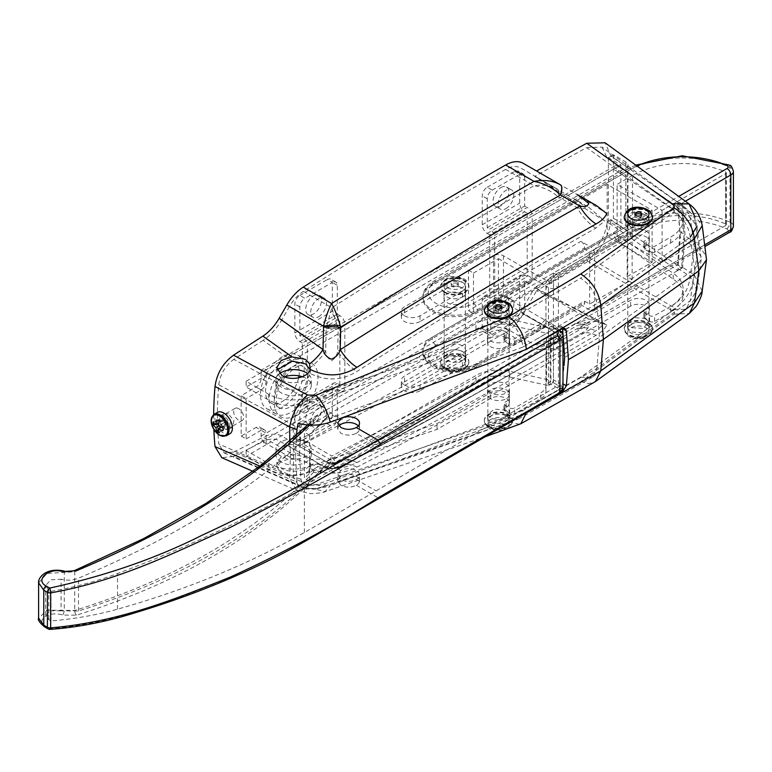 <?xml version="1.0" encoding="UTF-8"?>
<svg xmlns="http://www.w3.org/2000/svg" width="772" height="772" viewBox="0 0 772 772"><rect width="100%" height="100%" fill="white"/><g stroke="black" fill="none" stroke-linecap="round" stroke-linejoin="round"><path stroke-width="0.58" stroke-dasharray="3.86 2.9" d="M318.585 316.771A11.126 6.427 120 0 0 325.861 306.966A11.126 6.427 120 0 0 324.153 298.05A11.126 6.427 120 0 0 318.585 298.6A11.126 6.427 120 0 0 311.319 308.404A11.126 6.427 120 0 0 313.027 317.331A11.126 6.427 120 0 0 318.585 316.771M313.596 295.715A11.126 6.427 -60 0 1 319.154 295.165A11.126 6.427 -60 0 1 320.863 304.081A11.126 6.427 -60 0 1 313.596 313.895A11.126 6.427 -60 0 1 308.028 314.445A11.126 6.427 -60 0 1 306.32 305.519A11.126 6.427 -60 0 1 313.596 295.715M318.585 426.395A11.126 6.427 120 0 0 325.861 416.59A11.126 6.427 120 0 0 324.153 407.674A11.126 6.427 120 0 0 318.585 408.224A11.126 6.427 120 0 0 311.319 418.028A11.126 6.427 120 0 0 313.027 426.955A11.126 6.427 120 0 0 318.585 426.395M313.596 405.339A11.126 6.427 -60 0 1 319.154 404.789A11.126 6.427 -60 0 1 320.863 413.705A11.126 6.427 -60 0 1 313.596 423.51A11.126 6.427 -60 0 1 308.028 424.069A11.126 6.427 -60 0 1 306.32 415.143A11.126 6.427 -60 0 1 313.596 405.339M505.959 208.594A11.126 6.427 120 0 0 513.235 198.79A11.126 6.427 120 0 0 511.527 189.873A11.126 6.427 120 0 0 505.959 190.423A11.126 6.427 120 0 0 498.693 200.228A11.126 6.427 120 0 0 500.401 209.144A11.126 6.427 120 0 0 505.959 208.594M500.97 187.538A11.126 6.427 -60 0 1 506.528 186.988A11.126 6.427 -60 0 1 508.237 195.905A11.126 6.427 -60 0 1 500.97 205.709A11.126 6.427 -60 0 1 495.402 206.259A11.126 6.427 -60 0 1 493.694 197.343A11.126 6.427 -60 0 1 500.97 187.538M505.959 318.218A11.126 6.427 120 0 0 513.235 308.414A11.126 6.427 120 0 0 511.527 299.497A11.126 6.427 120 0 0 505.959 300.047A11.126 6.427 120 0 0 498.693 309.852A11.126 6.427 120 0 0 500.401 318.768A11.126 6.427 120 0 0 505.959 318.218M500.97 297.162A11.126 6.427 -60 0 1 506.528 296.612A11.126 6.427 -60 0 1 508.237 305.529A11.126 6.427 -60 0 1 500.97 315.333A11.126 6.427 -60 0 1 495.402 315.883A11.126 6.427 -60 0 1 493.694 306.966A11.126 6.427 -60 0 1 500.97 297.162M404.528 315.767A10.953 6.321 0 0 0 420.026 315.767L462.496 291.247A10.953 6.321 0 0 0 465.699 286.769A10.953 6.321 0 0 0 458.944 280.931A10.953 6.321 0 0 0 447.007 282.301L404.528 306.822A10.953 6.321 0 0 0 401.324 311.299A10.953 6.321 0 0 0 404.528 315.767M420.026 321.538A10.953 6.321 180 0 1 404.528 321.538A10.953 6.321 180 0 1 401.324 317.06A10.953 6.321 180 0 1 404.528 312.592L447.007 288.072A10.953 6.321 180 0 1 458.944 286.702A10.953 6.321 180 0 1 465.699 292.54A10.953 6.321 180 0 1 462.496 297.017L420.026 321.538L420.026 315.767M404.528 385.006A10.953 6.321 0 0 0 420.026 385.006L462.496 360.485A10.953 6.321 0 0 0 465.699 356.008A10.953 6.321 0 0 0 458.944 350.17A10.953 6.321 0 0 0 447.007 351.54L404.528 376.06A10.953 6.321 0 0 0 401.324 380.528A10.953 6.321 0 0 0 404.528 385.006M420.026 390.767A10.953 6.321 180 0 1 404.528 390.767A10.953 6.321 180 0 1 401.324 386.299A10.953 6.321 180 0 1 404.528 381.831L447.007 357.311A10.953 6.321 180 0 1 458.944 355.94A10.953 6.321 180 0 1 465.699 361.778A10.953 6.321 180 0 1 462.496 366.246L420.026 390.767L420.026 385.006M279.57 373.619A17.669 10.2 0 0 0 275.942 379.805A17.669 10.2 0 0 0 281.114 387.023A17.669 10.2 0 0 0 300.366 389.233A17.669 10.2 0 0 0 311.27 379.805A17.669 10.2 0 0 0 307.546 373.542M302.431 376.746A17.669 10.2 180 0 1 306.098 378.367A17.669 10.2 180 0 1 311.27 385.575A17.669 10.2 180 0 1 300.366 395.003A17.669 10.2 180 0 1 281.114 392.794A17.669 10.2 180 0 1 275.942 385.575A17.669 10.2 180 0 1 284.627 376.794M306.098 441.835A17.669 10.2 0 0 0 286.846 439.625A17.669 10.2 0 0 0 275.942 449.043A17.669 10.2 0 0 0 281.114 456.252A17.669 10.2 0 0 0 300.366 458.471A17.669 10.2 0 0 0 311.27 449.043A17.669 10.2 0 0 0 306.098 441.835M281.114 462.023A17.669 10.2 180 0 1 275.942 454.814A17.669 10.2 180 0 1 286.846 445.386A17.669 10.2 180 0 1 306.098 447.606A17.669 10.2 180 0 1 311.27 454.814A17.669 10.2 180 0 1 300.366 464.233A17.669 10.2 180 0 1 281.114 462.023M282.369 407.211A30.919 17.852 -60 0 1 266.909 408.745A30.919 17.852 -60 0 1 262.171 383.973A30.919 17.852 -60 0 1 282.369 356.732A30.919 17.852 -60 0 1 297.818 355.197A30.919 17.852 -60 0 1 302.556 379.969A30.919 17.852 -60 0 1 282.369 407.211M332.327 415.153A7.064 4.082 -60 0 1 327.338 423.799L299.854 439.673A7.064 4.082 120 0 0 301.312 442.906A7.064 4.082 120 0 0 304.853 442.559L299.854 439.673A7.064 4.082 -60 0 1 296.323 440.021A7.064 4.082 -60 0 1 294.856 436.788L299.854 439.673L299.854 410.82L302.354 412.267A7.064 4.082 -120 0 0 305.886 412.615A7.064 4.082 -120 0 0 307.343 409.382L307.343 394.54A30.919 17.852 -60 0 1 291.112 412.267A30.919 17.852 -60 0 1 275.652 413.792A30.919 17.852 -60 0 1 270.914 389.02A30.919 17.852 -60 0 1 291.112 361.778A30.919 17.852 -60 0 1 306.561 360.244A30.919 17.852 -60 0 1 307.343 360.746L307.343 345.914L344.823 324.279L344.823 387.747A7.064 4.082 60 0 1 343.357 390.979A7.064 4.082 60 0 1 339.825 390.632L337.325 389.185L337.325 418.028L332.327 415.153L332.327 386.299A7.064 4.082 60 0 1 333.793 383.066A7.064 4.082 60 0 1 337.325 383.414L339.825 384.861L302.354 406.497L302.354 391.655A30.919 17.852 120 0 0 302.354 357.861L307.343 360.746M298.59 377.894A23.845 13.771 -60 0 1 282.369 401.45A23.845 13.771 -60 0 1 270.441 402.627A23.845 13.771 -60 0 1 266.784 383.52A23.845 13.771 -60 0 1 282.369 362.502A23.845 13.771 -60 0 1 294.286 361.315A23.845 13.771 -60 0 1 298.957 375.858M620.891 164.89L620.891 228.358L532.197 279.56L532.197 216.092L613.393 169.222L618.391 172.108L625.88 167.775A7.064 4.082 0 0 0 627.954 164.89A7.064 4.082 0 0 0 625.88 162.004L613.393 154.796L608.394 157.681L620.891 164.89L613.393 169.222A7.064 4.082 -120 0 1 614.859 165.98A7.064 4.082 -120 0 1 618.391 166.337L673.203 204.049A42.402 24.482 180 0 1 683.123 219.788A42.402 24.482 180 0 1 670.704 237.091L654.617 246.384A3.532 2.036 180 0 1 649.619 246.384L644.871 243.643A3.532 2.036 180 0 1 643.838 242.205A3.532 2.036 180 0 1 644.871 240.758L646.116 240.044A10.953 6.321 0 0 0 649.329 235.566A10.953 6.321 0 0 0 642.565 229.728A10.953 6.321 0 0 0 630.627 231.098L551.111 277.003A17.669 10.2 0 0 0 545.939 284.221L545.939 316.443A17.669 10.2 180 0 1 540.767 323.661L514.712 338.696A3.532 2.036 180 0 1 509.713 338.696L504.965 335.955A3.532 2.036 180 0 1 503.933 334.517A3.532 2.036 180 0 1 504.965 333.079L506.21 332.356A10.953 6.321 0 0 0 509.423 327.878A10.953 6.321 0 0 0 502.659 322.04A10.953 6.321 0 0 0 490.722 323.41L437.01 354.425L309.215 397.281A33.563 19.377 180 0 1 268.627 394.231L246.143 381.252L246.143 387.023L268.627 400.002A33.563 19.377 0 0 0 309.215 403.052L437.01 360.196L490.722 329.181A10.953 6.321 180 0 1 502.659 327.81A10.953 6.321 180 0 1 509.423 333.649A10.953 6.321 180 0 1 506.21 338.126L504.965 338.84A3.532 2.036 0 0 0 503.933 340.288A3.532 2.036 0 0 0 504.965 341.726L509.713 344.466A3.532 2.036 0 0 0 514.712 344.466L540.767 329.432A17.669 10.2 0 0 0 545.939 322.213L545.939 289.992A17.669 10.2 180 0 1 551.111 282.774L630.627 236.869A10.953 6.321 180 0 1 642.565 235.499A10.953 6.321 180 0 1 649.329 241.337A10.953 6.321 180 0 1 646.116 245.814L644.871 246.529A3.532 2.036 0 0 0 643.838 247.976A3.532 2.036 0 0 0 644.871 249.414L649.619 252.155A3.532 2.036 0 0 0 654.617 252.155L670.704 242.862A42.402 24.482 0 0 0 683.123 225.559A42.402 24.482 0 0 0 673.203 209.82L682.593 204.271L677.594 201.386L553.428 273.076L558.426 275.951L673.107 209.752L618.391 172.108L618.391 166.337L266.128 369.711A7.064 4.082 -120 0 0 262.596 369.363A7.064 4.082 -120 0 0 261.129 372.596L307.343 345.914A7.064 4.082 -120 0 0 302.354 337.258L339.825 315.623A7.064 4.082 60 0 1 344.823 324.279L494.717 237.737A7.064 4.082 -120 0 0 489.728 229.081L527.199 207.446A7.064 4.082 60 0 1 532.197 216.092L494.717 237.737L494.717 301.196L532.197 279.56A7.064 4.082 60 0 1 530.731 282.793A7.064 4.082 60 0 1 527.199 282.446L524.699 281.008L524.699 309.852L519.701 306.966L519.701 278.123A7.064 4.082 60 0 1 521.168 274.89A7.064 4.082 60 0 1 524.699 275.237L527.199 276.675L489.728 298.31L489.728 234.852L527.199 213.207L527.199 276.675M261.129 372.596L261.129 378.367A7.064 4.082 -60 0 1 256.13 387.023L241.144 395.679L241.144 436.064L256.13 427.408A7.064 4.082 -60 0 1 259.662 427.061A7.064 4.082 -60 0 1 261.129 430.293L261.129 436.064A7.064 4.082 -120 0 0 266.128 444.72L246.143 456.252L268.627 469.241A33.563 19.377 0 0 0 309.215 472.29L437.01 429.425L490.722 398.42A10.953 6.321 180 0 1 502.659 397.049A10.953 6.321 180 0 1 509.423 402.887A10.953 6.321 180 0 1 506.21 407.355L504.965 408.079A3.532 2.036 0 0 0 503.933 409.527A3.532 2.036 0 0 0 504.965 410.965L509.713 413.705A3.532 2.036 0 0 0 514.712 413.705L514.712 407.934A3.532 2.036 180 0 1 509.713 407.934L504.965 405.194A3.532 2.036 180 0 1 503.933 403.756A3.532 2.036 180 0 1 504.965 402.308L506.21 401.585A10.953 6.321 0 0 0 509.423 397.117A10.953 6.321 0 0 0 502.659 391.279A10.953 6.321 0 0 0 490.722 392.649L437.01 423.654L309.215 466.52A33.563 19.377 180 0 1 268.627 463.47L246.143 450.491L266.128 438.95L266.128 444.72L618.391 241.337L618.391 235.566L266.128 438.95L266.128 433.179L261.129 430.293A7.064 4.082 -60 0 1 264.661 429.946A7.064 4.082 -60 0 1 266.128 433.179M307.343 394.54L302.354 391.655M241.144 436.064L246.143 438.95L246.143 398.564L241.144 395.679M618.391 172.108L266.128 375.481L266.128 381.252A7.064 4.082 -60 0 1 261.129 389.908L246.143 398.564M246.143 438.95L261.129 430.293L256.13 427.408M563.743 344.717L630.627 306.108A10.953 6.321 180 0 1 642.565 304.728A10.953 6.321 180 0 1 649.329 310.576A10.953 6.321 180 0 1 646.116 315.044L644.871 315.767A3.532 2.036 0 0 0 643.838 317.205A3.532 2.036 0 0 0 644.871 318.653L649.619 321.393A3.532 2.036 0 0 0 654.617 321.393L670.704 312.1A42.402 24.482 0 0 0 683.123 294.788A42.402 24.482 0 0 0 673.203 279.059L618.391 241.337A7.064 4.082 -120 0 1 613.393 232.681L618.391 235.566L625.88 231.243A7.064 4.082 0 0 0 627.954 228.358A7.064 4.082 0 0 0 625.88 225.472L613.393 218.264L608.394 221.149L620.891 228.358M553.428 273.076L553.428 284.607L503.469 255.764A7.064 4.082 0 0 0 493.472 255.764L468.488 270.19L468.488 310.576L473.487 313.461L498.471 299.034L548.438 327.888L548.438 287.493A7.064 4.082 0 0 0 558.426 287.493L553.428 284.607L553.428 336.534L558.426 339.419L563.087 336.727M493.472 255.764L493.472 296.149L468.488 310.576M558.426 275.951L558.426 339.419L376.022 444.73A5292.678 3055.74 120 0 0 330.049 470.949A5292.678 3055.74 120 0 0 304.38 485.868C248.449 518.591 186.158 547.821 117.508 573.538C96.625 581.345 74.469 587.28 51.048 591.352L48.771 590.04L45.664 585.552L50.72 579.84L61.075 579.222L61.075 610.855L78.512 611.009C184.363 577.871 267.401 528.521 327.618 462.949L340.79 470.553A10.953 6.321 180 0 1 356.317 470.534A10.953 6.321 180 0 1 359.52 475.012A10.953 6.321 180 0 1 356.288 479.499C351.125 481.989 345.972 482.017 340.828 479.576L337.615 475.079L340.79 470.553M246.143 381.252L266.128 369.711L266.128 375.481L246.143 387.023M618.391 235.566L668.542 270.075L550.195 338.406L546.576 337.605L550.938 335.096L548.438 333.649L548.438 327.878L509.79 319.376A31.797 18.354 0 0 0 475.986 323.555L326.083 410.096L340.539 418.443M563.261 339.226L551.111 346.242A17.669 10.2 0 0 0 545.939 353.451L545.939 385.682A17.669 10.2 180 0 1 540.767 392.89L514.712 407.934M563.164 336.688L673.203 273.288A42.402 24.482 180 0 1 683.123 289.017A42.402 24.482 180 0 1 670.704 306.33L654.617 315.623A3.532 2.036 180 0 1 649.619 315.623L644.871 312.882A3.532 2.036 180 0 1 643.838 311.444A3.532 2.036 180 0 1 644.871 309.997L646.116 309.273A10.953 6.321 0 0 0 649.329 304.805A10.953 6.321 0 0 0 642.565 298.967A10.953 6.321 0 0 0 630.627 300.337L563.338 339.178M563.579 344.814L551.111 352.013A17.669 10.2 180 0 0 545.939 359.221L545.939 391.452A17.669 10.2 0 0 1 540.767 398.661L514.712 413.705M246.143 450.491L246.143 456.252M261.129 436.064L494.717 301.196A7.064 4.082 -120 0 1 493.26 304.438A7.064 4.082 -120 0 1 489.728 304.081L487.228 302.643L487.228 331.487L514.712 315.623L519.701 318.508A7.064 4.082 120 0 0 524.699 309.852M437.01 429.425L437.01 423.654M437.01 360.196L437.01 354.425M545.939 289.992L545.939 284.221M545.939 322.213L545.939 316.443M668.542 270.075L673.107 273.22L682.593 267.739L677.594 264.854L668.542 270.075M545.939 391.452L545.939 385.682M545.939 359.221L545.939 353.451M613.393 154.796L613.393 218.264M608.394 157.681L608.394 221.149M677.594 201.386L679.997 231.735L677.594 264.854M548.438 327.888A7.064 4.082 180 0 0 558.426 327.888L503.469 296.149A7.064 4.082 0 0 0 493.472 296.149M682.593 204.271L684.996 234.62L682.593 267.739M468.488 270.19L473.487 273.076L473.487 313.461M473.487 273.076L498.471 258.649L498.471 299.034M498.471 258.649L548.438 287.493M679.997 231.735L684.996 234.62M527.199 213.207L524.699 211.769A7.064 4.082 60 0 1 519.701 203.113L519.701 174.269L524.699 177.155L524.699 205.999L527.199 207.446M489.728 234.852L487.228 233.405A7.064 4.082 60 0 1 482.23 224.749L482.23 195.905A7.064 4.082 -60 0 1 487.228 187.249L492.227 190.134A7.064 4.082 120 0 0 487.228 198.79L487.228 227.634L489.728 229.081M482.23 328.602L487.228 331.487A7.064 4.082 -60 0 1 483.697 331.844A7.064 4.082 -60 0 1 482.23 328.602L482.23 299.758A7.064 4.082 60 0 1 483.697 296.525A7.064 4.082 60 0 1 487.228 296.873L489.728 298.31M487.228 227.634L524.699 205.999M487.228 302.643L524.699 281.008M339.825 384.861L339.825 321.393L302.354 343.029L302.354 357.861M302.354 343.029L299.854 341.581A7.064 4.082 60 0 1 294.856 332.935L294.856 304.081A7.064 4.082 -60 0 1 299.854 295.425L304.853 298.31A7.064 4.082 120 0 0 299.854 306.966L299.854 335.82L302.354 337.258M294.856 436.788L294.856 407.934A7.064 4.082 60 0 1 296.323 404.702A7.064 4.082 60 0 1 299.854 405.049L302.354 406.497M339.825 315.623L337.325 314.175L337.325 285.331A7.064 4.082 120 0 0 335.868 282.098A7.064 4.082 120 0 0 332.327 282.446L337.325 285.331M339.825 321.393L337.325 319.946A7.064 4.082 60 0 1 332.327 311.299L332.327 282.446L327.338 279.56A7.064 4.082 -60 0 1 330.87 279.213A7.064 4.082 -60 0 1 332.327 282.446L304.853 298.31M299.854 335.82L337.325 314.175M299.854 410.82L337.325 389.185M304.853 442.559L332.327 426.684A7.064 4.082 120 0 0 337.325 418.028M299.854 295.425L327.338 279.56M519.701 306.966A7.064 4.082 -60 0 1 514.712 315.623M492.227 334.373L487.228 331.487A7.064 4.082 120 0 0 488.686 334.72A7.064 4.082 120 0 0 492.227 334.373L519.701 318.508M492.227 190.134L519.701 174.269L514.712 171.384A7.064 4.082 -60 0 1 518.244 171.037A7.064 4.082 -60 0 1 519.701 174.269A7.064 4.082 120 0 1 523.242 173.912L518.244 171.037M524.699 177.155A7.064 4.082 120 0 0 523.242 173.912M487.228 187.249L514.712 171.384M228.358 413.879L223.996 413.705L222.654 420.151L228.358 426.858L232.642 427.07L233.945 420.643L228.358 413.879M224.594 416.05L220.232 415.876L218.891 422.323L224.594 429.029L228.879 429.242L230.181 422.815L224.594 416.05M310.132 468.604L309.582 464.792L305.471 461.54L292.009 458.452L281.182 461.183L276.82 466.915L281.741 473.004C290.513 478.003 308.491 475.224 310.132 468.604C326.373 475.031 341.977 474.539 356.925 467.137C436.585 426.173 516.275 382.237 596.013 335.337C601.253 332.375 604.852 328.911 606.811 324.964L573.654 307.825L536.569 290.735A5299.741 3059.822 120 0 0 586.759 260.56L671.765 310.508C674.072 311.367 674.824 312.573 674.014 314.127L580.795 381.696L509.105 422.168C443.524 446.148 379.12 468.488 315.912 489.187L324.935 491.716L330.31 485.627C319.936 489.158 309.215 489.554 298.137 486.814L296.988 482.037L295.56 456.57L290.446 454.505L289.78 441.555M310.19 464.068L309.475 460.228L305.471 457.082L292.385 454.1L281.307 456.773L276.82 462.573L281.741 468.662C290.619 473.728 308.848 470.785 310.19 464.068C326.421 470.476 342.006 469.984 356.925 462.592C436.498 421.666 516.121 377.778 595.772 330.927L604.659 323.68L534.697 287.522A5294.434 3056.753 120 0 0 586.643 256.294L671.476 306.127C673.763 306.966 674.516 308.173 673.724 309.746L580.612 377.247L508.989 417.691L517.607 419.399L518.494 418.993L522.943 410.501L327.183 482.867C319.357 485.54 311.135 486.013 302.508 484.285L300.983 479.306L299.459 454.322L293.852 452.16L293.099 425.063L218.765 384.755A347.998 200.913 120 0 0 218.765 443.977L293.099 476.372L293.852 452.16M562.566 328.515L561.263 326.286L558.523 326.498L537.216 338.792L596.852 303.608L599.429 337.364L694.675 268.917L690.293 237.216L596.852 303.608C595.289 292.752 589.876 284.279 580.612 278.181L673.724 212.097C674.516 210.515 673.763 209.173 671.476 208.073L586.643 147.655A5294.434 3056.753 120 0 0 534.697 176.412L604.659 221.033L595.772 228.203C516.121 273.056 436.498 320.805 356.925 371.448C342.083 380.664 326.498 381.358 310.19 373.513C308.858 381.937 290.61 385.932 281.741 379.66L276.82 372.046L277.167 369.875M645.99 318.469L634.256 317.649L627.597 323.468L630.753 327.589L642.497 328.418L649.156 322.599L645.99 318.469M645.99 322.802L634.256 321.992L627.597 327.801L630.753 331.921L642.497 332.751L649.156 326.932L645.99 322.802M630.753 223.021L627.597 218.341L634.246 212.657L645.99 214.539L649.156 219.209L642.497 224.884L630.753 223.021M630.753 227.354L627.597 222.674L634.246 216.99L645.99 218.872L649.156 223.552L642.497 229.216L630.753 227.354M506.085 410.173L494.341 409.141L487.692 414.574L490.847 418.588L502.591 419.64L509.25 414.197L506.085 410.173M506.085 414.506L494.341 413.474L487.692 418.906L490.847 422.921L502.591 423.973L509.25 418.53L506.085 414.506M490.847 316.645L487.692 311.859L494.341 305.799L506.085 307.459L509.25 312.235L502.601 318.296L490.847 316.645M490.847 320.978L487.692 316.192L494.341 310.132L506.085 311.791L509.25 316.568L502.601 322.628L490.847 320.978M309.475 368.09A40.636 23.382 125.5 0 0 325.668 351.106L326.209 328.843A12.362 3.976 -178.7 0 1 338.252 329.046L337.702 351.163C417.459 300.414 497.245 252.56 577.08 207.6L557.866 196.532A5285.643 3051.687 120 0 0 532.333 211.171A5285.643 3051.687 120 0 0 338.252 329.046L331.796 307.738A5294.444 3056.763 -60 0 1 517.308 195.316A5294.444 3056.763 -60 0 1 534.021 185.714L505.641 169.338A30.031 17.341 -60 0 1 520.56 167.9L557.722 189.352C550.899 185.637 542.996 184.421 534.021 185.714C542.996 187.094 550.899 190.655 557.731 196.406A12.362 4.101 120 0 0 557.722 189.352L557.818 189.41A12.362 4.159 120 0 1 557.866 196.532L557.731 196.406M303.425 439.625A5294.444 3056.763 120 0 0 488.937 337.827A5294.444 3056.763 120 0 0 505.641 328.139L534.021 344.524A5294.444 3056.763 -60 0 1 517.308 354.213A5294.444 3056.763 -60 0 1 331.796 456.001L303.425 439.625A30.031 17.341 -60 0 1 289.461 440.532L326.209 461.743A12.362 12.362 -60 0 0 338.252 461.926L337.914 462.1C336.013 462.708 333.977 460.672 331.796 456.001C329.615 460.546 327.753 462.457 326.209 461.752L326.209 461.752A12.362 12.362 120 0 0 337.914 462.1L337.914 462.1M356.925 462.592A40.636 24.627 -117.2 0 0 338.329 461.289A40.636 24.627 -117.2 0 0 337.702 461.627C337.036 463.248 325.697 463.046 325.668 461.434L326.209 461.752C323.622 460.594 332.085 465.641 338.078 462.023C402.82 428.528 467.581 393.073 532.381 355.67L541.838 350.208C473.767 389.513 405.725 426.646 337.702 461.627L338.252 461.926A5285.643 3051.687 120 0 0 532.333 355.699A5285.643 3051.687 120 0 0 532.381 355.67A5285.643 3051.687 120 0 0 557.866 340.848L532.333 355.699A5285.643 3051.687 120 0 0 532.381 355.67A5285.643 3051.687 120 0 0 557.866 340.848A12.362 4.101 59.8 0 0 557.818 333.736L557.722 333.793A12.362 4.13 -119.9 0 1 557.731 340.935C550.899 344.611 542.996 345.808 534.021 344.524C542.996 343.115 550.899 339.545 557.722 333.793L520.56 312.342A30.031 17.341 -60 0 1 505.641 328.139M488.937 342.15A5299.741 3059.822 120 0 0 505.66 332.452L534.031 348.838A5299.741 3059.822 -60 0 1 517.308 358.536A5299.741 3059.822 -60 0 1 331.613 460.43L303.242 444.054A5299.741 3059.822 120 0 0 488.937 342.15M596.013 335.337A35.329 20.149 -120.5 0 0 579.753 334.247L534.977 360.283A5289.397 3053.849 120 0 0 535.035 360.254A5289.397 3053.849 120 0 0 560.53 345.431L579.753 334.247C585.06 331.632 588.032 328.804 588.669 325.774C585.919 324.52 582.194 324.375 577.504 325.359L560.375 335.328A17.669 5.906 -119.9 0 1 560.385 345.518C552.877 349.581 544.096 350.681 534.031 348.838C544.086 346.811 552.868 342.305 560.375 335.328L523.213 313.876L536.569 290.735M340.288 466.838L340.761 466.587A5289.397 3053.849 120 0 0 534.977 360.283A5289.397 3053.849 120 0 0 535.035 360.254L544.482 354.792C476.363 394.125 408.272 431.287 340.211 466.298L340.761 466.587L340.288 466.838C337.634 467.793 334.739 465.651 331.613 460.43C328.476 465.468 325.784 467.436 323.555 466.336L323.555 466.336A17.669 17.66 -60 0 0 340.761 466.587L340.288 466.838A17.669 17.66 120 0 1 323.565 466.336A17.669 17.66 120 0 0 323.565 466.336L323.931 466.549C328.389 469.26 333.919 469.318 340.52 466.732C405.329 433.198 470.167 397.705 535.035 360.254A5289.397 3053.849 120 0 0 560.53 345.431A17.669 5.858 59.8 0 0 560.472 335.27M213.67 414.583A353.315 203.991 120 0 0 213.883 429.435M259.875 466.134L289.712 479.103L290.446 454.505M610.932 155.529L624.992 165.826L610.99 156.185L605.123 142.801M702.182 291.044L694.279 274.745L681.744 266.822L684.04 235.17L681.744 206.172L694.279 215.388L702.231 225.559M694.279 215.388L698.37 245.042L684.04 235.17M612.312 161.869L677.787 207.041L677.99 208.72L690.236 217.714L696.981 226.273L701.188 259.46L694.675 268.917L690.293 300.675L696.933 290.34L690.236 276.337L677.99 268.598L680.257 237.351L677.99 208.72M586.643 147.655L602.044 147.114L685.845 208.15L690.236 217.714L694.279 247.001L680.257 237.351M295.56 456.57L296.487 435.533M315.912 489.187L307.536 488.879L296.448 490.413L289.712 479.103L296.988 482.037M526.311 412.933L330.31 485.627M509.105 422.168L519.691 424.272M561.63 391.751L558.523 389.957L537.216 402.26L596.852 368.466L690.293 300.675L686.134 309.225L673.724 309.746M558.523 389.957L562.595 383.655L564.014 365.61M580.612 377.247L591.834 377.585L596.852 368.466L599.429 337.364L564.66 357.446M299.459 454.322L300.983 427.572L293.099 425.063C294.885 414.496 299.719 405.84 307.584 399.066L315.96 399.327L508.989 320.612L580.612 278.181M508.989 417.691L315.96 484.623L307.584 484.314L298.571 485.559L293.099 476.372L300.983 479.306M300.983 427.572L302.518 420.817C311.097 422.554 319.309 422.081 327.183 419.399L522.943 347.033C521.399 336.187 516.748 327.376 508.989 320.612M522.943 347.033L537.216 338.792M327.183 419.399C324.433 410.733 320.698 404.036 315.96 399.327M537.216 402.26L522.943 410.501M315.96 484.623L323.294 486.669L327.183 482.867M307.536 488.879L233.549 456.464A5299.741 3059.822 120 0 0 262.895 441.661L292.009 458.452M523.213 163.307L573.654 192.431L606.811 213.583M610.932 220.358L610.99 219.653L624.992 229.294L610.932 220.358C608.625 237.486 600.568 250.881 586.759 260.56M606.811 324.964L596.65 321.104L573.654 307.825M596.65 321.104L577.504 325.359M596.65 205.709L573.654 192.431M610.99 156.185L607.207 158.366M602.044 147.114L607.188 158.086M595.772 228.203A40.636 23.681 60.6 0 1 577.08 207.6C581.953 209.231 584.732 208.942 585.417 206.732L574.851 199.244L588.611 207.185L534.697 176.412M534.697 176.055L557.818 189.41M505.641 169.338A5294.444 3056.763 120 0 0 303.425 291.353L331.796 307.738L326.209 327.782A12.362 4.256 -1.2 0 1 337.914 327.453M326.209 328.843L326.209 327.782L289.461 306.561A30.031 17.341 -60 0 1 303.425 291.353M289.461 306.561L281.819 319.801L325.668 351.106C326.112 355.39 328.052 358.642 331.497 360.871C334.923 358.526 336.997 355.294 337.702 351.163A40.636 22.147 57.5 0 0 356.925 371.448M292.385 361.2L263.107 340.317C270.374 335.521 276.608 328.689 281.819 319.801M263.107 340.317A5294.434 3056.753 120 0 0 233.82 359.356L307.584 399.066M218.765 384.755C220.271 374.111 225.289 365.648 233.82 359.356M307.584 484.314L233.82 451.996L224.15 452.932L218.765 443.977M233.82 451.996A5294.434 3056.753 120 0 0 263.107 437.213L292.385 454.1M309.475 460.228A40.636 25.997 -60 0 1 325.668 461.434L281.819 436.122C276.608 433.246 270.374 433.613 263.107 437.213M520.56 312.342L534.697 287.522M607.188 222.124L612.36 225.376L607.188 222.124C605.229 236.666 598.387 248.063 586.643 256.294M610.99 219.653L607.207 221.834M523.213 313.876A35.329 20.4 -60 0 1 505.66 332.452M303.242 444.054A35.329 20.4 -60 0 1 286.808 445.126L323.555 466.336M356.925 467.137A35.329 21.413 -117.2 0 0 340.751 465.998A35.329 21.413 -117.2 0 0 340.211 466.298C338.493 468.739 324.095 468.517 323.024 466.027L279.165 440.706C274.639 438.216 269.216 438.525 262.895 441.661M233.549 456.464L221.776 457.671M309.582 464.792A35.329 22.61 -60 0 1 323.024 466.027C329.161 469.067 335.077 469.058 340.751 465.998L340.751 465.998C408.62 431.094 476.546 394.019 544.521 354.782M671.765 310.508C685.025 302.286 692.523 290.368 694.279 274.745L698.37 245.042L706.496 256.487M624.992 165.826L681.599 204.841L681.744 206.172M681.744 266.822L681.599 268.309L624.992 229.294M674.014 314.127L689.299 313.48M580.795 381.696L588.274 383.587L594.614 382.101M604.659 323.68L588.611 318.99L574.851 323.825L585.437 322.3C584.693 324.887 581.914 327.338 577.08 329.663A40.636 23.17 -120.5 0 1 595.772 330.927M588.611 318.99L534.697 287.869M588.611 207.185L604.659 221.033M541.867 350.189C473.969 389.387 406.12 426.424 338.329 461.289L338.329 461.289C333.967 463.412 329.75 463.461 325.668 461.434L326.209 461.752M310.074 369.614L310.19 373.513M671.476 306.127C682.516 299.285 688.769 289.355 690.236 276.337L694.279 247.001L701.188 256.729M696.981 226.283C695.225 217.559 693.41 214.973 685.845 208.15L671.476 208.073M690.293 237.216C688.817 226.341 683.297 217.965 673.724 212.097M677.99 268.598L677.787 270.509L612.36 225.376M298.146 423.345L302.518 420.817M298.137 486.814L302.508 484.285M681.599 204.841L677.787 207.041M681.599 268.309L677.787 270.509M506.21 332.066A10.953 6.321 0 0 0 494.273 330.696A10.953 6.321 0 0 0 487.518 336.534A10.953 6.321 0 0 0 490.722 341.012A10.953 6.321 0 0 0 502.659 342.382A10.953 6.321 0 0 0 509.423 336.534A10.953 6.321 0 0 0 506.21 332.066M506.21 337.837A10.953 6.321 0 0 0 494.273 336.467A10.953 6.321 0 0 0 487.518 342.305A10.953 6.321 0 0 0 490.722 346.782A10.953 6.321 0 0 0 502.659 348.153A10.953 6.321 0 0 0 509.423 342.305A10.953 6.321 0 0 0 506.21 337.837M490.722 392.938A10.953 6.321 180 0 1 487.518 388.461A10.953 6.321 180 0 1 494.273 382.623A10.953 6.321 180 0 1 506.21 383.993A10.953 6.321 180 0 1 509.423 388.461A10.953 6.321 180 0 1 502.659 394.309A10.953 6.321 180 0 1 490.722 392.938M490.722 398.709A10.953 6.321 180 0 1 487.518 394.231A10.953 6.321 180 0 1 494.273 388.393A10.953 6.321 180 0 1 506.21 389.763A10.953 6.321 180 0 1 509.423 394.231A10.953 6.321 180 0 1 502.659 400.079A10.953 6.321 180 0 1 490.722 398.709M338.85 425.903L337.615 428.778L340.828 433.217C345.962 435.669 351.115 435.707 356.288 433.343L376.022 444.73M340.828 485.347L337.615 480.85L340.828 476.305A10.953 6.321 180 0 1 356.317 476.305A10.953 6.321 180 0 1 359.52 480.773A10.953 6.321 180 0 1 356.317 485.25C351.154 487.759 345.991 487.798 340.828 485.347M327.618 462.949A713.695 412.045 180 0 1 309.572 481.342L309.572 435.186A713.695 412.045 0 0 0 327.618 416.793L293.321 449.738C237.12 498.731 165.517 541.539 78.512 578.151C72.838 580.37 67.029 580.727 61.075 579.222M326.083 410.096A5299.741 3059.822 120 0 0 322.619 412.055L309.678 425.092M356.317 485.25L377.904 497.718C330.59 527.479 280.709 554.315 228.261 578.228C173.932 599.998 117.441 623.11 49.755 628.823L46.117 626.719C34.518 620.698 49.051 610.362 62.532 615.052L76.486 615.168C180.638 582.561 262.683 534.118 322.619 469.839A5299.741 3059.822 120 0 0 326.083 467.793L475.986 381.252A31.797 18.354 180 0 1 509.79 377.074L548.438 385.575L548.438 333.649L509.79 325.147A31.797 18.354 180 0 0 475.986 329.326L313.596 423.085L313.596 420.045L315.256 417.459L322.619 412.055M322.619 469.839C319.087 472.339 316.076 473.149 313.596 472.271L313.596 469.241L475.986 375.481A31.797 18.354 0 0 1 509.79 371.313L548.438 379.805L550.938 381.252L546.576 383.771L550.195 384.562L553.428 382.69L558.426 385.575L558.426 339.419L553.428 336.534L553.428 382.69M326.083 467.793L340.828 476.305M558.407 330.908L550.938 326.44L548.438 327.878M550.938 326.44A3.532 2.036 -60 0 1 552.704 326.267L559.169 330.001A3.532 2.036 120 0 1 559.893 331.613L559.893 383.539L553.428 379.805L553.428 327.878L559.893 331.613L563 335.521M548.438 385.575L550.938 384.138L557.403 387.872C560.144 389.783 560.154 391.713 557.432 393.643L377.904 497.718L379.679 497.892M313.596 472.271C254.326 533.201 174.713 579.27 74.739 610.478L47.024 610.179L38.6 618.198M38.6 582.792L47.024 573.432L74.739 571.772C174.713 529.833 254.326 479.258 313.596 420.045M313.596 469.241A706.631 407.973 180 0 1 304.419 478.37L304.419 432.214A706.631 407.973 0 0 0 313.596 423.085M553.428 379.805A3.532 2.036 -60 0 1 550.938 384.138M552.704 326.267A3.532 2.036 -60 0 1 553.428 327.878M61.075 610.855L50.72 610.72L45.664 615.438L48.771 619.607L51.048 620.92C74.469 618.951 96.625 615.033 117.508 609.166C186.158 589.827 248.449 564.264 304.38 532.477A5292.678 3055.74 120 0 0 376.022 490.895L558.426 385.575M356.288 479.499L376.022 490.895M51.048 620.92L51.048 591.352M327.618 416.793L340.79 424.397M356.288 433.343A10.953 6.321 0 0 0 359.52 428.846A10.953 6.321 0 0 0 358.314 425.961M309.572 435.186L304.419 432.214M309.572 481.342L304.419 478.37M546.576 337.605L546.576 383.771M550.195 384.562L550.195 338.406M550.938 335.096L550.938 381.252M563 388.364L559.893 383.539A3.532 2.036 120 0 1 557.403 387.872M48.144 628.919A3.532 2.036 -60 0 0 49.755 628.823A3.532 0.714 -94.5 0 0 50.199 629.373M76.486 615.168A3.532 1.65 72.7 0 1 74.739 610.478L74.739 571.772A3.532 1.428 67.3 0 1 75.27 570.238M559.565 330.242L559.169 330.001A3.532 2.036 120 0 0 557.403 330.175M462.37 293.91A10.779 6.224 0 0 0 450.626 292.569A10.779 6.224 0 0 0 443.968 298.31A10.779 6.224 0 0 0 447.133 302.711A10.779 6.224 0 0 0 458.877 304.062A10.779 6.224 0 0 0 465.526 298.31A10.779 6.224 0 0 0 462.37 293.91M462.37 288.149A10.779 6.224 0 0 0 450.626 286.798A10.779 6.224 0 0 0 443.968 292.54A10.779 6.224 0 0 0 447.133 296.94A10.779 6.224 0 0 0 458.877 298.291A10.779 6.224 0 0 0 465.526 292.54A10.779 6.224 0 0 0 462.37 288.149M462.37 351.607A10.779 6.224 0 0 0 450.626 350.266A10.779 6.224 0 0 0 443.968 356.008A10.779 6.224 0 0 0 447.133 360.408A10.779 6.224 0 0 0 458.877 361.759A10.779 6.224 0 0 0 465.526 356.008A10.779 6.224 0 0 0 462.37 351.607M462.37 345.837A10.779 6.224 0 0 0 450.626 344.495A10.779 6.224 0 0 0 443.968 350.237A10.779 6.224 0 0 0 447.133 354.637A10.779 6.224 0 0 0 458.877 355.988A10.779 6.224 0 0 0 465.526 350.237A10.779 6.224 0 0 0 462.37 345.837M584.665 301.196L589.654 304.081L632.133 279.56L627.134 276.675L652.118 262.258L607.149 236.29L432.262 337.258A31.797 18.354 0 0 0 422.95 350.237A31.797 18.354 0 0 0 442.578 367.202A31.797 18.354 0 0 0 477.231 363.226L584.665 301.196L584.665 302.643A5.298 3.059 60 0 1 583.564 305.065A5.298 3.059 60 0 1 580.911 304.805L590.908 310.576A5.298 3.059 -120 0 0 593.552 310.836A5.298 3.059 -120 0 0 594.652 308.414L704.884 244.772M685.401 201.212L594.652 253.602L594.652 308.414M594.652 253.602A5.298 3.059 -120 0 0 590.908 247.108L678.82 196.349M580.911 241.337A5.298 3.059 60 0 1 584.665 247.831L477.231 309.852A31.797 18.354 180 0 1 432.262 309.852A31.797 18.354 180 0 1 422.95 296.873A31.797 18.354 180 0 1 432.262 283.893A5.298 3.059 60 0 1 433.362 281.462A5.298 3.059 60 0 1 436.006 281.722A26.499 15.295 0 0 0 436.006 303.357A26.499 15.295 0 0 0 473.487 303.357L580.911 241.337L590.908 247.108M584.665 247.831L584.665 249.269L589.654 252.155L632.133 227.634L627.134 224.749L652.118 210.331L607.149 184.363L432.262 285.331A31.797 18.354 0 0 0 422.95 298.31A31.797 18.354 0 0 0 442.578 315.275A31.797 18.354 0 0 0 477.231 311.299L584.665 249.269M589.654 304.081L589.654 252.155M607.149 236.29L607.149 184.363M652.118 262.258L652.118 210.331M627.134 276.675L627.134 224.749M632.133 279.56L632.133 227.634M632.529 175.476L617.137 184.363L662.106 210.331L725.815 173.546A1.766 1.023 0 0 0 726.336 172.822A1.766 1.023 0 0 0 725.641 172.021A70.667 40.8 0 0 0 632.529 175.476L632.529 227.402L617.137 236.29L617.137 184.363M617.137 236.29L662.106 262.258L725.815 225.472A1.766 1.023 0 0 0 726.336 224.749A1.766 1.023 0 0 0 725.641 223.948A70.667 40.8 0 0 0 632.529 227.402M662.106 262.258L662.106 210.331M635.173 214.944A3.532 2.036 0 0 0 634.845 215.813A3.532 2.036 0 0 0 635.327 216.835A3.532 2.036 0 0 0 639.303 217.781A3.532 2.036 0 0 0 641.908 215.813A3.532 2.036 0 0 0 641.571 214.944M652.494 217.25A14.137 8.164 0 0 0 650.574 213.419A14.137 8.164 0 0 0 634.922 209.627A14.137 8.164 0 0 0 624.249 217.25M647.525 325.514A10.596 6.118 0 0 0 635.607 322.696A10.596 6.118 0 0 0 627.771 328.602A10.596 6.118 0 0 0 629.228 331.699A10.596 6.118 0 0 0 641.146 334.508A10.596 6.118 0 0 0 648.972 328.602A10.596 6.118 0 0 0 647.525 325.514M647.525 214.452A10.596 6.118 0 0 0 635.607 211.634A10.596 6.118 0 0 0 627.771 217.54A10.596 6.118 0 0 0 629.228 220.628A10.596 6.118 0 0 0 641.146 223.446A10.596 6.118 0 0 0 648.972 217.54A10.596 6.118 0 0 0 647.525 214.452M650.574 324.481A14.137 8.164 0 0 0 634.681 320.727A14.137 8.164 0 0 0 624.239 328.602A14.137 8.164 0 0 0 626.179 332.722A14.137 8.164 0 0 0 642.072 336.476A14.137 8.164 0 0 0 652.504 328.602A14.137 8.164 0 0 0 650.574 324.481M495.267 307.98A3.532 2.036 0 0 0 494.939 308.839A3.532 2.036 0 0 0 495.971 310.286A3.532 2.036 0 0 0 499.822 310.73A3.532 2.036 0 0 0 502.003 308.839A3.532 2.036 0 0 0 501.665 307.98M512.589 310.286A14.137 8.164 0 0 0 508.458 304.805A14.137 8.164 0 0 0 493.289 302.981A14.137 8.164 0 0 0 484.343 310.286M490.973 424.523A10.596 6.118 0 0 0 502.524 425.854A10.596 6.118 0 0 0 509.066 420.2A10.596 6.118 0 0 0 505.959 415.867A10.596 6.118 0 0 0 494.408 414.545A10.596 6.118 0 0 0 487.865 420.2A10.596 6.118 0 0 0 490.973 424.523M490.973 314.899A10.596 6.118 0 0 0 502.524 316.231A10.596 6.118 0 0 0 509.066 310.576A10.596 6.118 0 0 0 505.959 306.243A10.596 6.118 0 0 0 494.408 304.921A10.596 6.118 0 0 0 487.865 310.576A10.596 6.118 0 0 0 490.973 314.899M488.473 425.97A14.137 8.164 0 0 0 503.875 427.736A14.137 8.164 0 0 0 512.598 420.2A14.137 8.164 0 0 0 508.458 414.429A14.137 8.164 0 0 0 493.057 412.663A14.137 8.164 0 0 0 484.333 420.2A14.137 8.164 0 0 0 488.473 425.97M457.246 281.867A3.532 2.036 0 0 0 453.396 281.423A3.532 2.036 0 0 0 451.215 283.314A3.532 2.036 0 0 0 452.247 284.752A3.532 2.036 0 0 0 456.098 285.196A3.532 2.036 0 0 0 458.278 283.314A3.532 2.036 0 0 0 457.246 281.867M457.246 283.604A3.532 2.036 0 0 0 453.396 283.16A3.532 2.036 0 0 0 451.215 285.042A3.532 2.036 0 0 0 452.247 286.489A3.532 2.036 0 0 0 456.098 286.923A3.532 2.036 0 0 0 458.278 285.042A3.532 2.036 0 0 0 457.246 283.604M444.759 292.54A14.137 8.164 0 0 0 460.16 294.315A14.137 8.164 0 0 0 468.884 286.769A14.137 8.164 0 0 0 464.744 281.008A14.137 8.164 0 0 0 449.343 279.232A14.137 8.164 0 0 0 440.619 286.769A14.137 8.164 0 0 0 444.759 292.54M447.249 366.111A10.596 6.118 0 0 0 458.809 367.433A10.596 6.118 0 0 0 465.352 361.778A10.596 6.118 0 0 0 462.245 357.455A10.596 6.118 0 0 0 450.694 356.124A10.596 6.118 0 0 0 444.151 361.778A10.596 6.118 0 0 0 447.249 366.111M447.249 291.102A10.596 6.118 0 0 0 458.809 292.424A10.596 6.118 0 0 0 465.352 286.769A10.596 6.118 0 0 0 462.245 282.446A10.596 6.118 0 0 0 450.694 281.124A10.596 6.118 0 0 0 444.151 286.769A10.596 6.118 0 0 0 447.249 291.102M444.759 367.549A14.137 8.164 0 0 0 460.16 369.315A14.137 8.164 0 0 0 468.884 361.778A14.137 8.164 0 0 0 464.744 356.008A14.137 8.164 0 0 0 449.343 354.242A14.137 8.164 0 0 0 440.619 361.778A14.137 8.164 0 0 0 444.759 367.549M217.472 412.373A12.362 7.141 -120 0 0 215.571 422.284A12.362 7.141 -120 0 0 223.658 433.179A12.362 7.141 -120 0 0 229.834 433.787M238.644 408.658A7.064 4.082 -120 0 0 235.113 408.311A7.064 4.082 -120 0 0 234.032 413.966A7.064 4.082 -120 0 0 238.644 420.2A7.064 4.082 -120 0 0 242.176 420.547A7.064 4.082 -120 0 0 243.257 414.882A7.064 4.082 -120 0 0 238.644 408.658M223.658 417.314A7.064 4.082 -120 0 0 220.116 416.957A7.064 4.082 -120 0 0 219.036 422.622A7.064 4.082 -120 0 0 223.658 428.846A7.064 4.082 -120 0 0 227.19 429.203A7.064 4.082 -120 0 0 228.271 423.538A7.064 4.082 -120 0 0 223.658 417.314M219.277 421.367L224.295 421.358L224.295 422.709L218.544 426.028L221.718 424.195L220.551 423.519L218.785 423.867M215.822 424.436L216.334 424.339M222.944 430.699L225.463 426.356L224.295 425.681L221.535 427.273M213.033 422.004L220.551 420.547L221.718 421.222L218.958 422.815M224.295 422.709L225.463 423.384L222.944 427.727M220.551 420.547L220.551 423.519M225.463 426.356L225.463 423.384M224.295 421.358L221.718 419.872L221.718 421.222M220.541 426.906L221.718 425.546L221.718 424.195M221.718 425.546L224.295 427.032L224.295 425.681M216.7 419.881L221.718 419.872M219.277 432.822L224.295 427.032M296.101 415.143A30.919 17.852 -60 0 1 274.243 402.53A30.919 17.852 -60 0 1 296.101 364.664A30.919 17.852 -60 0 1 317.967 377.286A30.919 17.852 -60 0 1 296.101 415.143M291.112 367.549A23.845 13.771 120 0 0 275.527 388.567A23.845 13.771 120 0 0 279.184 407.674A23.845 13.771 120 0 0 291.112 406.497A23.845 13.771 120 0 0 306.687 385.479A23.845 13.771 120 0 0 303.029 366.362A23.845 13.771 120 0 0 291.112 367.549M268.627 394.231L268.627 400.002M625.88 167.775L625.88 231.243M540.767 398.661L540.767 392.89M514.712 344.466L514.712 338.696M540.767 329.432L540.767 323.661M268.627 463.47L268.627 469.241M509.713 413.705L509.713 407.934M504.965 410.965L504.965 405.194M504.965 408.079L504.965 402.308M506.21 407.355L506.21 401.585M490.722 398.42L490.722 392.649M309.215 472.29L309.215 466.52M309.215 403.052L309.215 397.281M509.713 344.466L509.713 338.696M504.965 341.726L504.965 335.955M504.965 338.84L504.965 333.079M506.21 338.126L506.21 332.356M490.722 329.181L490.722 323.41M654.617 252.155L654.617 246.384M670.704 242.862L670.704 237.091M649.619 252.155L649.619 246.384M644.871 249.414L644.871 243.643M644.871 246.529L644.871 240.758M646.116 245.814L646.116 240.044M630.627 236.869L630.627 231.098M551.111 282.774L551.111 277.003M673.203 209.82L673.203 204.049M673.203 279.059L673.203 273.288M670.704 312.1L670.704 306.33M551.111 352.013L551.111 346.242M630.627 306.108L630.627 300.337M646.116 315.044L646.116 309.273M644.871 315.767L644.871 309.997M644.871 318.653L644.871 312.882M649.619 321.393L649.619 315.623M654.617 321.393L654.617 315.623M447.007 357.311L447.007 351.54M404.528 381.831L404.528 376.06M462.496 366.246L462.496 360.485M462.496 297.017L462.496 291.247M447.007 288.072L447.007 282.301M404.528 312.592L404.528 306.822M625.88 162.004L625.88 225.472M503.469 255.764L503.469 296.149M266.128 381.252L261.129 378.367M261.129 389.908L256.13 387.023M487.228 198.79L482.23 195.905M527.199 282.446L489.728 304.081M299.854 306.966L294.856 304.081M339.825 390.632L302.354 412.267M299.854 405.049L337.325 383.414M294.856 407.934L332.327 386.299M327.338 423.799L332.327 426.684M299.854 341.581L337.325 319.946M294.856 332.935L332.327 311.299M487.228 296.873L524.699 275.237M482.23 299.758L519.701 278.123M487.228 233.405L524.699 211.769M482.23 224.749L519.701 203.113M574.851 323.825L557.818 333.736M562.595 383.655L563.319 384.07M558.523 326.498L562.286 328.669M475.986 329.326L475.986 323.555M509.79 325.147L509.79 319.376M475.986 381.252L475.986 375.481M63.622 570.952A3.532 1.341 105.5 0 1 64.279 572.534L64.279 610.276A3.532 1.274 107.3 0 1 62.532 615.052M509.79 377.074L509.79 371.313M48.771 619.607L48.771 590.04M304.38 532.477L304.38 485.868M117.508 609.166L117.508 573.538M78.512 611.009L78.512 578.151M557.432 393.643A3.532 2.046 -120.1 0 0 559.198 393.817M46.117 626.719A3.532 2.036 -60 0 1 44.506 626.816M432.262 285.331L432.262 283.893L627.53 171.152A77.731 44.872 180 0 1 729.965 167.341A8.83 5.095 180 0 1 730.814 167.775A8.83 5.095 180 0 1 733.4 171.384M580.911 304.805L473.487 366.825A26.499 15.295 180 0 1 436.006 366.825A26.499 15.295 180 0 1 436.006 345.19L631.284 232.449A72.433 41.813 180 0 1 726.722 228.908A3.532 2.036 180 0 1 727.07 229.081A3.532 2.036 180 0 1 727.07 231.967A5.298 3.059 -120 0 0 729.714 232.227M733.4 226.196A8.83 5.095 0 0 0 730.814 222.587A8.83 5.095 0 0 0 729.965 222.153A77.731 44.872 0 0 0 627.53 225.964L432.262 338.705A31.797 18.354 0 0 0 422.95 351.685A31.797 18.354 0 0 0 432.262 364.664A31.797 18.354 0 0 0 477.231 364.664L584.665 302.643M436.006 345.19A5.298 3.059 60 0 1 432.262 338.705L432.262 337.258M729.241 165.16A5.298 2.644 114 0 1 729.965 167.341L729.965 222.153A5.298 2.644 114 0 1 726.722 228.908M477.231 363.226L477.231 364.664A5.298 3.059 -120 0 1 476.131 367.086L583.564 305.065M422.95 298.31L422.95 296.873C422.602 291.44 426.076 286.296 433.362 281.462L628.63 168.721A5.298 3.059 60 0 0 627.53 171.152L627.53 225.964A5.298 3.059 60 0 0 631.284 232.449M636.948 166.048A72.433 41.813 0 0 0 631.284 168.991L436.006 281.722M727.07 231.967L590.908 310.576M473.487 303.357A5.298 3.059 -120 0 1 477.231 309.852L477.231 311.299M473.487 366.825A5.298 3.059 -120 0 0 476.131 367.086C461.878 373.986 447.615 373.986 433.362 367.086C426.105 362.3 422.631 357.166 422.95 351.685L422.95 350.237M635.674 165.121L628.63 168.721A5.298 3.059 60 0 1 631.284 168.991M725.641 223.948L725.641 172.021M725.815 225.472L725.815 173.546M652.504 216.961A14.137 8.164 0 0 0 650.574 212.84A14.137 8.164 0 0 0 634.681 209.087A14.137 8.164 0 0 0 624.239 216.961M650.574 325.06A14.137 8.164 0 0 0 634.681 321.306A14.137 8.164 0 0 0 624.239 329.181A14.137 8.164 0 0 0 626.179 333.301A14.137 8.164 0 0 0 642.072 337.055A14.137 8.164 0 0 0 652.504 329.181A14.137 8.164 0 0 0 650.574 325.06M647.525 328.978A10.596 6.118 0 0 0 633.021 326.788A10.596 6.118 0 0 0 629.228 335.154A10.596 6.118 0 0 0 643.723 337.345A10.596 6.118 0 0 0 647.525 328.978M512.598 309.997A14.137 8.164 0 0 0 508.458 304.226A14.137 8.164 0 0 0 493.057 302.46A14.137 8.164 0 0 0 484.333 309.997M488.473 426.54A14.137 8.164 0 0 0 503.875 428.315A14.137 8.164 0 0 0 512.598 420.769A14.137 8.164 0 0 0 508.458 415.008A14.137 8.164 0 0 0 493.057 413.232A14.137 8.164 0 0 0 484.333 420.769A14.137 8.164 0 0 0 488.473 426.54M490.973 427.987A10.596 6.118 0 0 0 505.959 427.987A10.596 6.118 0 0 0 505.959 419.331A10.596 6.118 0 0 0 490.973 419.331A10.596 6.118 0 0 0 490.973 427.987M444.759 291.97A14.137 8.164 0 0 0 460.16 293.736A14.137 8.164 0 0 0 468.884 286.2A14.137 8.164 0 0 0 464.744 280.429A14.137 8.164 0 0 0 449.343 278.663A14.137 8.164 0 0 0 440.619 286.2A14.137 8.164 0 0 0 444.759 291.97M447.249 287.638A10.596 6.118 0 0 0 462.245 287.638A10.596 6.118 0 0 0 462.245 278.982A10.596 6.118 0 0 0 447.249 278.982A10.596 6.118 0 0 0 447.249 287.638M444.759 368.128A14.137 8.164 0 0 0 460.16 369.894A14.137 8.164 0 0 0 468.884 362.358A14.137 8.164 0 0 0 464.744 356.587A14.137 8.164 0 0 0 449.343 354.821A14.137 8.164 0 0 0 440.619 362.358A14.137 8.164 0 0 0 444.759 368.128M447.249 369.566A10.596 6.118 0 0 0 462.245 369.566A10.596 6.118 0 0 0 462.245 360.91A10.596 6.118 0 0 0 447.249 360.91A10.596 6.118 0 0 0 447.249 369.566M214.027 414.352A12.362 7.141 -120 0 0 212.136 424.262A12.362 7.141 -120 0 0 220.213 435.167A12.362 7.141 -120 0 0 226.399 435.775M319.154 295.165L324.153 298.05M319.154 404.789L324.153 407.674M506.528 186.988L511.527 189.873M506.528 296.612L511.527 299.497M270.441 402.627L279.184 407.674L277.293 405.29L276.492 402.299L276.665 395.486L278.538 388.49L284.907 376.9M285.1 376.639L294.643 367.897C304.023 364.094 300.858 366.449 303.029 366.362L294.286 361.315M275.942 385.575L275.942 379.805M275.942 454.814L275.942 449.043M266.909 408.745L275.652 413.792M297.818 355.197L306.561 360.244M614.859 165.98L262.596 369.363M503.933 409.527L503.933 403.756M509.423 402.887L509.423 397.117M503.933 340.288L503.933 334.517M509.423 333.649L509.423 327.878M643.838 247.976L643.838 242.205M649.329 241.337L649.329 235.566M683.123 225.559L683.123 219.788M683.123 294.788L683.123 289.017M649.329 310.576L649.329 304.805M643.838 317.205L643.838 311.444M311.27 454.814L311.27 449.043M311.27 385.575L311.27 379.805M401.324 386.299L401.324 380.528M465.699 361.778L465.699 356.008M465.699 292.54L465.699 286.769M401.324 317.06L401.324 311.299M627.954 164.89L627.954 228.358M264.661 429.946L259.662 427.061M296.323 404.702L333.793 383.066M483.697 296.525L521.168 274.89M495.402 315.883L500.401 318.768M495.402 206.259L500.401 209.144M308.028 424.069L313.027 426.955M308.028 314.445L313.027 317.331M343.357 390.979L305.886 412.615M530.731 282.793L493.26 304.438M296.323 440.021L301.312 442.906M335.868 282.098L330.87 279.213M483.697 331.844L488.686 334.72M220.232 415.876L223.996 413.705M276.82 466.915L276.82 462.573M276.82 372.046L276.82 367.704M627.597 327.801L627.597 323.468M627.597 222.674L627.597 218.341M487.692 418.906L487.692 414.574M487.692 316.192L487.692 311.859M252.965 471.354L296.448 490.413L310.778 493.636C319.183 493.231 323.912 492.594 324.935 491.716L484.98 436.846M518.494 418.993L591.834 377.585M224.15 452.932L298.571 485.559C311.734 490.162 317.176 488.232 323.294 486.669L517.607 419.399M701.188 259.46L696.933 290.34L695.408 296.496C692.407 303.087 689.319 307.324 686.144 309.225M592.51 377.151L686.134 309.225M561.263 326.286L565.027 328.457M509.25 316.568L509.25 312.235M509.25 418.53L509.25 414.197M649.156 223.552L649.156 219.209M649.156 326.932L649.156 322.599M310.392 371.824L310.392 367.462M310.392 467.156L310.392 462.795M228.879 429.242L232.642 427.07M487.518 342.305L487.518 336.534M487.518 394.231L487.518 388.461M337.615 428.778L337.615 423.008M337.615 480.85L337.615 475.079M45.664 615.438L45.664 585.552M359.52 480.773L359.52 475.012M359.52 428.846L359.52 423.085M509.423 394.231L509.423 388.461M509.423 342.305L509.423 336.534M315.256 417.459L307.7 424.967M443.968 292.54L443.968 298.31M443.968 350.237L443.968 356.008M465.526 350.237L465.526 356.008M465.526 292.54L465.526 298.31M593.552 310.836L705.116 246.432M726.336 224.749L726.336 172.822M641.908 215.813L641.908 214.076M627.771 328.602L627.771 217.54M652.504 328.602L652.504 329.181C651.192 340.703 633.329 341.07 626.748 334.787L624.239 328.602M648.972 328.602L648.972 217.54M634.845 215.813L634.845 214.076M494.939 308.839L494.939 307.111M509.066 420.2L509.066 310.576M484.333 420.2L484.333 420.769C484.662 424.166 486.292 426.627 489.207 428.161C496.724 431.365 509.8 432.909 512.598 420.769L512.598 420.2M487.865 420.2L487.865 310.576M502.003 308.839L502.003 307.111M451.215 285.042L451.215 283.314M468.884 286.769L468.884 286.2C468.546 282.793 466.915 280.332 464.011 278.808C452.691 274.089 444.894 276.55 440.619 286.2L440.619 286.769M465.352 361.778L465.352 286.769M440.619 361.778L440.619 362.358C440.947 365.745 442.568 368.215 445.483 369.74C453 372.944 466.076 374.497 468.884 362.358L468.884 361.778M444.151 361.778L444.151 286.769M458.278 285.042L458.278 283.314M235.113 408.311L220.116 416.957M242.176 420.547L227.19 429.203"/><path stroke-width="1.16" d="M307.546 373.542A17.669 10.2 0 0 0 306.098 372.596A17.669 10.2 0 0 0 279.57 373.619M284.627 376.794A17.669 10.2 180 0 1 302.431 376.746M298.957 375.858A23.845 13.771 -60 0 1 298.59 377.894M277.167 369.875L292.385 361.2L305.471 363.834L310.074 369.614M281.741 375.327L276.82 367.704L281.182 360.418L292.009 356.876L305.471 359.376L309.582 363.882L310.132 369.421C308.501 377.711 290.504 381.503 281.741 375.327M505.66 164.996A35.329 20.4 -60 0 1 523.213 163.307L560.472 184.826A17.669 5.944 120 0 1 560.53 194.988A5289.397 3053.849 120 0 0 534.977 209.637A5289.397 3053.849 120 0 0 340.761 327.598L340.211 349.716C420.016 298.938 499.87 251.045 579.753 206.056L560.385 194.843C552.877 187.866 544.096 183.379 534.031 181.381L505.66 164.996A5299.741 3059.822 120 0 0 303.242 287.136L331.613 303.521A5299.741 3059.822 -60 0 1 517.308 190.993A5299.741 3059.822 -60 0 1 534.031 181.381C544.086 179.529 552.868 180.658 560.375 184.769A17.669 5.858 120 0 1 560.385 194.843M289.78 441.555L289.712 427.003L215.021 386.444A353.315 203.991 120 0 0 213.67 414.583M213.883 429.435A353.315 203.991 120 0 0 215.021 446.602L259.875 466.134M484.98 436.846L520.801 423.77L526.311 412.933L562.286 392.128L561.63 391.751M526.311 412.933L600.79 370.878L694.414 302.962L702.182 291.054C702.259 294.18 700.32 299.208 696.344 306.137L689.299 313.48L694.414 302.962L698.843 270.827L694.414 238.751L600.79 305.268L603.395 339.419L600.79 370.878L595.463 381.561L520.801 423.77M694.279 215.388L689.01 203.895C695.958 208.845 700.358 216.064 702.231 225.549L706.505 259.701L698.843 270.827L603.395 339.419L568.424 359.617L566.358 331.014L562.566 328.515M563.319 384.07L566.358 385.826L568.424 359.617M566.358 385.826L562.286 392.128M566.358 331.014L565.027 328.457L562.286 328.669L526.311 349.436M580.795 273.973C592.172 281.587 598.84 292.019 600.79 305.268L526.311 349.398C525.944 343.936 524.063 337.798 520.675 331.005L515.32 322.725L509.105 316.452L580.795 273.973L674.014 207.832C674.834 206.278 674.081 204.937 671.765 203.808L586.759 143.254A5299.741 3059.822 120 0 0 536.569 171.027M296.487 435.533L296.998 429.454L289.712 427.003C291.903 414.004 297.847 403.341 307.536 395.013L315.912 395.264L509.105 316.452M296.998 429.454L298.146 423.345C309.205 426.086 319.926 425.69 330.31 422.159C327.116 410.714 322.32 401.749 315.912 395.264M330.31 422.159L526.311 349.398M564.014 365.61L564.66 357.446L562.595 328.843M596.013 223.967A35.329 20.593 60.6 0 1 579.753 206.056C585.002 207.089 587.984 206.182 588.679 203.354L577.504 194.65L596.65 205.709L606.811 213.583C604.852 217.685 601.253 221.149 596.013 223.967C516.275 268.878 436.585 316.674 356.925 367.356C342.054 376.591 326.459 377.286 310.132 369.421M292.009 356.876L262.895 336.11A5299.741 3059.822 120 0 0 233.549 355.188L307.536 395.013M340.288 325.774C337.634 316.607 334.739 309.186 331.613 303.521C328.476 309.36 325.784 316.935 323.555 326.257A17.669 6.07 -1.2 0 1 340.288 325.774L340.761 327.598A17.669 5.674 -178.7 0 0 323.555 327.318L323.555 326.257L286.808 305.036L279.165 318.276L323.024 349.581C324.057 354.174 326.836 357.368 331.362 359.183C335.926 357.368 338.879 354.223 340.211 349.716A35.329 19.252 57.5 0 0 356.925 367.356M221.776 457.671L215.021 446.602M215.021 386.444C216.884 373.339 223.06 362.917 233.549 355.188M262.895 336.11C269.216 331.941 274.639 325.996 279.165 318.276M286.808 305.036A35.329 20.4 -60 0 1 303.242 287.136M586.759 143.254L605.123 142.801M309.582 363.882A35.329 20.333 125.5 0 0 323.024 349.581L323.555 327.318M702.231 225.549L694.414 238.751C692.59 225.366 685.797 215.06 674.014 207.832M604.891 142.627L689.01 203.895L671.765 203.808M696.981 226.283L690.293 237.216M358.314 425.961A10.953 6.321 0 0 0 356.317 424.378A10.953 6.321 0 0 0 340.79 424.397L338.85 425.903M356.317 427.553A10.953 6.321 0 0 0 359.52 423.085A10.953 6.321 0 0 0 356.317 418.607A10.953 6.321 0 0 0 340.828 418.607L337.615 423.008L340.828 427.447C345.981 429.907 351.144 429.936 356.317 427.553L377.904 440.021L557.432 335.945L558.407 330.908M309.678 425.092L290.774 442.501C233.964 491.928 162.535 534.658 76.486 570.701L62.532 571.56C49.09 567.227 34.499 580.013 46.117 585.987L49.755 588.09C105.812 575.816 156.726 558.127 202.515 535.025C248.873 513.631 292.038 490.722 331.989 466.298L377.904 440.021L380.393 444.18C332.877 472.734 282.764 500.507 230.046 527.527C175.476 552.241 118.666 581.007 50.663 592.877A3.532 0.492 -99.6 0 0 49.755 588.09A3.532 2.036 -60 0 0 47.42 592.317L43.772 590.223L38.6 582.792L38.6 618.198L43.772 625.195L43.772 590.223A3.532 2.036 -60 0 1 46.117 585.987M559.198 393.817A3.532 2.046 -120.1 0 0 559.922 392.456L563 388.364C563.425 389.599 562.161 391.414 559.198 393.817L307.825 539.763C283.633 553.592 258.128 566.291 231.301 577.871C200.43 591.188 168.064 602.913 134.222 613.045C103.564 622.647 74.643 627.636 50.199 629.373A3.532 0.714 -94.5 0 0 50.663 627.848C118.666 622.116 175.476 599.014 230.046 577.186C282.764 553.225 332.877 526.311 380.393 496.444L559.922 392.456L559.922 340.008L380.393 444.18M563 388.364L563 335.521L559.922 340.008A3.532 2.046 -120.1 0 0 557.432 335.945M379.689 497.882L380.393 496.444M62.532 571.56A3.532 1.341 105.5 0 1 63.622 570.952L63.622 570.952C66.469 572.052 70.358 571.82 75.27 570.238A3.532 1.428 67.3 0 1 76.486 570.701M635.327 215.108A3.532 2.036 0 0 0 639.303 216.044A3.532 2.036 0 0 0 641.908 214.076A3.532 2.036 0 0 0 641.426 213.043A3.532 2.036 0 0 0 637.45 212.107A3.532 2.036 0 0 0 634.845 214.076A3.532 2.036 0 0 0 635.327 215.108M641.571 214.944A3.532 2.036 0 0 0 641.426 214.78A3.532 2.036 0 0 0 638.212 213.767A3.532 2.036 0 0 0 635.173 214.944M624.249 217.25A14.137 8.164 0 0 0 624.239 217.54A14.137 8.164 0 0 0 626.179 221.66A14.137 8.164 0 0 0 642.072 225.414A14.137 8.164 0 0 0 652.504 217.54A14.137 8.164 0 0 0 652.494 217.25M500.97 305.673A3.532 2.036 0 0 0 497.12 305.229A3.532 2.036 0 0 0 494.939 307.111A3.532 2.036 0 0 0 495.971 308.549A3.532 2.036 0 0 0 499.822 308.993A3.532 2.036 0 0 0 502.003 307.111A3.532 2.036 0 0 0 500.97 305.673M501.665 307.98A3.532 2.036 0 0 0 500.97 307.401A3.532 2.036 0 0 0 495.267 307.98M484.343 310.286A14.137 8.164 0 0 0 484.333 310.576A14.137 8.164 0 0 0 488.473 316.346A14.137 8.164 0 0 0 503.875 318.112A14.137 8.164 0 0 0 512.598 310.576A14.137 8.164 0 0 0 512.589 310.286M211.142 420.721A11.744 6.784 -120 0 0 219.441 435.099A11.744 6.784 -120 0 0 227.75 430.303A11.744 6.784 -120 0 0 219.441 415.925A11.744 6.784 -120 0 0 211.142 420.721M226.399 435.775L229.834 433.787A12.362 7.141 -120 0 0 231.735 423.876A12.362 7.141 -120 0 0 223.658 412.981A12.362 7.141 -120 0 0 217.472 412.373L214.027 414.352C209.115 420.798 210.968 427.756 219.576 435.225L226.399 435.775A12.362 7.141 -120 0 0 228.29 425.864A12.362 7.141 -120 0 0 220.213 414.969A12.362 7.141 -120 0 0 214.027 414.352M218.544 426.028A22.89 13.22 -60 0 1 219.277 421.367A22.706 5.886 19.1 0 1 216.7 419.881A22.89 13.22 120 0 0 215.977 424.542A22.89 13.22 180 0 1 213.033 422.004A22.706 17.582 -30.1 0 0 212.956 423.5A22.706 17.582 -30.1 0 0 213.033 424.976A22.89 13.22 0 0 0 215.977 427.514L218.544 426.028A22.89 13.22 180 0 0 222.944 427.727A22.706 5.886 100.9 0 0 222.925 429.251A22.706 5.886 100.9 0 0 222.944 430.699A22.89 13.22 0 0 1 218.544 429A22.89 13.22 -60 0 0 219.277 432.822A22.706 17.582 150.1 0 1 216.7 431.336L218.563 429.184M215.977 427.514A22.89 13.22 120 0 0 216.7 431.336M213.033 424.976L215.822 424.436M216.334 424.339L218.785 423.867M221.535 427.273L218.544 429M218.958 422.815L215.977 424.542M218.901 428.798L220.541 426.906M523.213 163.307L560.472 184.826M48.144 628.919L44.506 626.816A3.532 2.036 -60 0 1 43.772 625.195L47.42 627.298L47.42 592.317A3.532 2.036 180 0 0 50.663 592.877L50.663 627.848A3.532 2.036 0 0 1 47.42 627.298A3.532 2.036 -60 0 0 48.144 628.919A3.532 3.532 0 0 0 50.199 629.373M729.241 165.16A5.298 2.644 114 0 0 728.884 164.928L729.714 165.353C730.939 165.092 732.174 167.109 733.4 171.384A8.83 5.095 180 0 1 730.814 174.993A5.298 3.059 -120 0 0 727.07 168.499A3.532 2.036 0 0 0 727.07 165.613A3.532 2.036 0 0 0 726.722 165.44A72.433 41.813 0 0 0 636.948 166.048M685.401 201.212L730.814 174.993L730.814 229.805A8.83 5.095 0 0 0 733.4 226.196C732.174 230.471 730.939 232.478 729.714 232.227A5.298 3.059 -120 0 0 730.814 229.805L704.884 244.772M678.82 196.349L727.07 168.499M635.674 165.121L682.216 155.77L728.884 164.928A5.298 2.644 114 0 0 726.722 165.44M624.239 216.961A14.137 8.164 0 0 0 626.179 221.081A14.137 8.164 0 0 0 642.072 224.835A14.137 8.164 0 0 0 652.504 216.961L650.005 211.354C643.568 206.105 627.308 203.798 624.239 216.961L624.239 217.54M647.525 210.988A10.596 6.118 0 0 0 633.021 208.797A10.596 6.118 0 0 0 629.228 217.164A10.596 6.118 0 0 0 643.723 219.364A10.596 6.118 0 0 0 647.525 210.988M488.473 315.767A14.137 8.164 0 0 0 503.875 317.533A14.137 8.164 0 0 0 512.598 309.997C512.261 306.59 510.639 304.129 507.735 302.605C496.406 297.895 488.608 300.356 484.333 309.997A14.137 8.164 0 0 0 488.473 315.767M490.973 311.434A10.596 6.118 0 0 0 505.959 311.434A10.596 6.118 0 0 0 505.959 302.788A10.596 6.118 0 0 0 490.973 302.788A10.596 6.118 0 0 0 490.973 311.434M706.505 259.701L702.182 291.054M689.299 313.48L595.463 381.561M252.965 471.354L221.67 457.632M44.506 626.816C39.507 622.57 37.538 619.694 38.6 618.198M559.169 330.001C562.112 332.327 563.396 334.16 563 335.521M63.622 570.952C45.114 567.237 37.741 578.595 38.6 582.792M307.7 424.967L260.82 465.4L205.892 503.45L143.737 538.567L75.27 570.238M733.4 171.384L733.4 226.196M705.116 246.432L729.714 232.227M652.504 217.54L652.504 216.961M512.598 310.576L512.598 309.997M484.333 310.576L484.333 309.997"/></g></svg>
